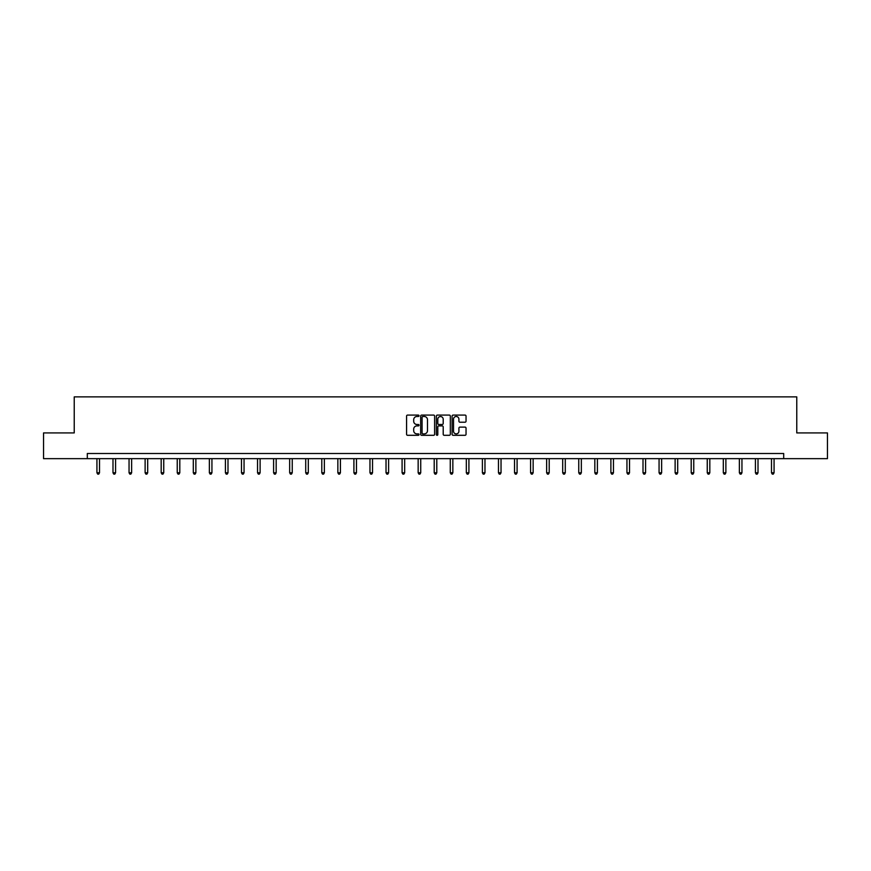 <?xml version="1.0" encoding="UTF-8"?>
<svg xmlns="http://www.w3.org/2000/svg" width="871" height="871" viewBox="0 0 871 871"><rect width="100%" height="100%" fill="white"/><g stroke="black" fill="none" stroke-linecap="round" stroke-linejoin="round"><path stroke-width="1.31" d="M419.027 415.794A0.708 0.708 0 0 0 418.32 415.086L407.584 415.086A1.013 1.013 0 0 0 406.572 416.098L406.572 434.291A1.013 1.013 0 0 0 407.584 435.304L418.32 435.304A0.708 0.708 0 0 0 419.027 434.596A0.708 0.708 0 0 0 418.32 433.889L416.926 433.889A3.234 3.234 0 0 1 413.692 430.655L413.692 429.131A3.234 3.234 0 0 1 416.926 425.897L418.32 425.897A0.708 0.708 0 0 0 419.027 425.19A0.708 0.708 0 0 0 418.32 424.482L416.926 424.482A3.234 3.234 0 0 1 413.692 421.248L413.692 419.735A3.234 3.234 0 0 1 416.926 416.501L418.32 416.501A0.708 0.708 0 0 0 419.027 415.794M465.038 422.217A1.013 1.013 0 0 0 466.039 421.205L466.039 416.098A1.013 1.013 0 0 0 465.038 415.086L453.105 415.086A1.013 1.013 0 0 0 452.103 416.098L452.103 434.291A1.013 1.013 0 0 0 453.105 435.304L465.038 435.304A1.013 1.013 0 0 0 466.039 434.291L466.039 428.129A1.013 1.013 0 0 0 465.038 427.117L459.932 427.117A1.013 1.013 0 0 0 458.919 428.129L458.919 431.178A2.7 2.7 0 0 1 456.219 433.889A2.7 2.7 0 0 1 453.519 431.178L453.519 419.201A2.7 2.7 0 0 1 456.219 416.501A2.7 2.7 0 0 1 458.919 419.201L458.919 421.205A1.013 1.013 0 0 0 459.932 422.217L465.038 422.217M87.307 458.658L43.55 458.658L43.55 432.92L74.231 432.92L74.231 396.882L796.769 396.882L796.769 432.92L827.45 432.92L827.45 458.658L783.693 458.658L783.693 453.508L87.307 453.508L87.307 458.658L783.693 458.658M434.618 416.098A1.013 1.013 0 0 0 433.606 415.086L421.684 415.086A1.013 1.013 0 0 0 420.671 416.098L420.671 434.291A1.013 1.013 0 0 0 421.684 435.304L433.606 435.304A1.013 1.013 0 0 0 434.618 434.291L434.618 416.098M437.394 415.086L449.316 415.086A1.013 1.013 0 0 1 450.329 416.098L450.329 434.291A1.013 1.013 0 0 1 449.316 435.304L444.221 435.304A1.013 1.013 0 0 1 443.208 434.291L443.208 426.91A1.013 1.013 0 0 0 442.196 425.897L438.81 425.897A1.013 1.013 0 0 0 437.797 426.91L437.797 434.596A0.708 0.708 0 0 1 437.09 435.304A0.708 0.708 0 0 1 436.382 434.596L436.382 416.098A1.013 1.013 0 0 1 437.394 415.086M422.794 416.501A0.708 0.708 0 0 0 422.087 417.209L422.087 433.181A0.708 0.708 0 0 0 422.794 433.889L424.253 433.889A3.234 3.234 0 0 0 427.487 430.655L427.487 419.735A3.234 3.234 0 0 0 424.253 416.501L422.794 416.501M443.208 419.256A2.7 2.7 0 0 0 440.497 416.556A2.7 2.7 0 0 0 437.797 419.256L437.797 423.48A1.013 1.013 0 0 0 438.81 424.482L442.196 424.482A1.013 1.013 0 0 0 443.208 423.48L443.208 419.256M96.931 458.658L96.931 472.779L99.501 472.779L99.501 458.658M99.501 472.779L98.739 474.118L97.704 474.118L96.931 472.779M112.99 458.658L112.99 472.779L115.571 472.779L115.571 458.658M115.571 472.779L114.798 474.118L113.763 474.118L112.99 472.779M129.05 458.658L129.05 472.779L131.63 472.779L131.63 458.658M131.63 472.779L130.857 474.118L129.823 474.118L129.05 472.779M145.119 458.658L145.119 472.779L147.689 472.779L147.689 458.658M147.689 472.779L146.916 474.118L145.893 474.118L145.119 472.779M161.179 458.658L161.179 472.779L163.748 472.779L163.748 458.658M163.748 472.779L162.975 474.118L161.952 474.118L161.179 472.779M177.238 458.658L177.238 472.779L179.807 472.779L179.807 458.658M179.807 472.779L179.034 474.118L178.011 474.118L177.238 472.779M193.297 458.658L193.297 472.779L195.877 472.779L195.877 458.658M195.877 472.779L195.104 474.118L194.07 474.118L193.297 472.779M209.356 458.658L209.356 472.779L211.936 472.779L211.936 458.658M211.936 472.779L211.163 474.118L210.129 474.118L209.356 472.779M225.415 458.658L225.415 472.779L227.995 472.779L227.995 458.658M227.995 472.779L227.222 474.118L226.188 474.118L225.415 472.779M241.485 458.658L241.485 472.779L244.054 472.779L244.054 458.658M244.054 472.779L243.281 474.118L242.258 474.118L241.485 472.779M257.544 458.658L257.544 472.779L260.113 472.779L260.113 458.658M260.113 472.779L259.34 474.118L258.317 474.118L257.544 472.779M273.603 458.658L273.603 472.779L276.172 472.779L276.172 458.658M276.172 472.779L275.41 474.118L274.376 474.118L273.603 472.779M289.662 458.658L289.662 472.779L292.242 472.779L292.242 458.658M292.242 472.779L291.469 474.118L290.435 474.118L289.662 472.779M305.721 458.658L305.721 472.779L308.301 472.779L308.301 458.658M308.301 472.779L307.528 474.118L306.494 474.118L305.721 472.779M321.791 458.658L321.791 472.779L324.36 472.779L324.36 458.658M324.36 472.779L323.587 474.118L322.553 474.118L321.791 472.779M337.85 458.658L337.85 472.779L340.419 472.779L340.419 458.658M340.419 472.779L339.646 474.118L338.623 474.118L337.85 472.779M353.909 458.658L353.909 472.779L356.479 472.779L356.479 458.658M356.479 472.779L355.706 474.118L354.682 474.118L353.909 472.779M369.968 458.658L369.968 472.779L372.538 472.779L372.538 458.658M372.538 472.779L371.775 474.118L370.741 474.118L369.968 472.779M386.027 458.658L386.027 472.779L388.608 472.779L388.608 458.658M388.608 472.779L387.835 474.118L386.8 474.118L386.027 472.779M402.086 458.658L402.086 472.779L404.667 472.779L404.667 458.658M404.667 472.779L403.894 474.118L402.859 474.118L402.086 472.779M418.156 458.658L418.156 472.779L420.726 472.779L420.726 458.658M420.726 472.779L419.953 474.118L418.929 474.118L418.156 472.779M434.215 458.658L434.215 472.779L436.785 472.779L436.785 458.658M436.785 472.779L436.012 474.118L434.988 474.118L434.215 472.779M450.274 458.658L450.274 472.779L452.844 472.779L452.844 458.658M452.844 472.779L452.071 474.118L451.047 474.118L450.274 472.779M466.333 458.658L466.333 472.779L468.914 472.779L468.914 458.658M468.914 472.779L468.141 474.118L467.106 474.118L466.333 472.779M482.392 458.658L482.392 472.779L484.973 472.779L484.973 458.658M484.973 472.779L484.2 474.118L483.165 474.118L482.392 472.779M498.462 458.658L498.462 472.779L501.032 472.779L501.032 458.658M501.032 472.779L500.259 474.118L499.225 474.118L498.462 472.779M514.521 458.658L514.521 472.779L517.091 472.779L517.091 458.658M517.091 472.779L516.318 474.118L515.294 474.118L514.521 472.779M530.581 458.658L530.581 472.779L533.15 472.779L533.15 458.658M533.15 472.779L532.377 474.118L531.354 474.118L530.581 472.779M546.64 458.658L546.64 472.779L549.209 472.779L549.209 458.658M549.209 472.779L548.447 474.118L547.413 474.118L546.64 472.779M562.699 458.658L562.699 472.779L565.279 472.779L565.279 458.658M565.279 472.779L564.506 474.118L563.472 474.118L562.699 472.779M578.758 458.658L578.758 472.779L581.338 472.779L581.338 458.658M581.338 472.779L580.565 474.118L579.531 474.118L578.758 472.779M594.828 458.658L594.828 472.779L597.397 472.779L597.397 458.658M597.397 472.779L596.624 474.118L595.59 474.118L594.828 472.779M610.887 458.658L610.887 472.779L613.456 472.779L613.456 458.658M613.456 472.779L612.683 474.118L611.66 474.118L610.887 472.779M626.946 458.658L626.946 472.779L629.515 472.779L629.515 458.658M629.515 472.779L628.742 474.118L627.719 474.118L626.946 472.779M643.005 458.658L643.005 472.779L645.585 472.779L645.585 458.658M645.585 472.779L644.812 474.118L643.778 474.118L643.005 472.779M659.064 458.658L659.064 472.779L661.644 472.779L661.644 458.658M661.644 472.779L660.871 474.118L659.837 474.118L659.064 472.779M675.123 458.658L675.123 472.779L677.703 472.779L677.703 458.658M677.703 472.779L676.93 474.118L675.896 474.118L675.123 472.779M691.193 458.658L691.193 472.779L693.762 472.779L693.762 458.658M693.762 472.779L692.989 474.118L691.966 474.118L691.193 472.779M707.252 458.658L707.252 472.779L709.821 472.779L709.821 458.658M709.821 472.779L709.048 474.118L708.025 474.118L707.252 472.779M723.311 458.658L723.311 472.779L725.881 472.779L725.881 458.658M725.881 472.779L725.108 474.118L724.084 474.118L723.311 472.779M739.37 458.658L739.37 472.779L741.95 472.779L741.95 458.658M741.95 472.779L741.177 474.118L740.143 474.118L739.37 472.779M755.429 458.658L755.429 472.779L758.01 472.779L758.01 458.658M758.01 472.779L757.237 474.118L756.202 474.118L755.429 472.779M771.499 458.658L771.499 472.779L774.069 472.779L774.069 458.658M774.069 472.779L773.296 474.118L772.261 474.118L771.499 472.779"/></g></svg>
